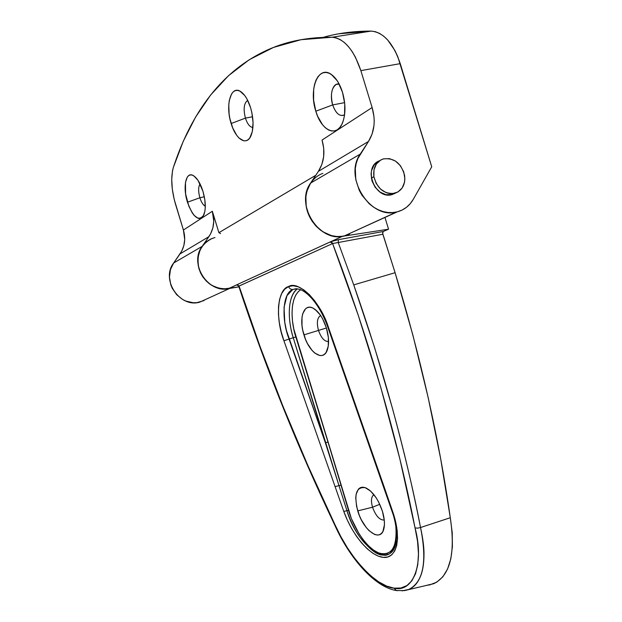 <?xml version="1.0" encoding="UTF-8"?>
<svg xmlns="http://www.w3.org/2000/svg" width="622" height="622" viewBox="0 0 622 622"><rect width="100%" height="100%" fill="white"/><g stroke="black" fill="none" stroke-linecap="round" stroke-linejoin="round"><path stroke-width="0.93" d="M247.712 100.383C243.941 103.073 243.179 108.982 245.418 118.126L231.151 123.521C225.18 105.421 230.801 84.833 240.551 91.481C244.664 94.225 248.015 99.644 250.604 107.73L251.871 112.668L253.053 122.682L252.314 131.553L249.811 137.89L248.022 139.802L245.962 140.782L243.715 140.797L239.019 138.03L236.741 135.363L232.729 127.969L229.922 118.786L229.098 113.927L228.779 104.55L229.3 100.375L231.609 93.86L233.336 91.768L235.349 90.587L237.588 90.377L239.968 91.146L244.749 95.531L246.973 98.984L250.604 107.73C253.714 118.926 253.854 128.249 251.024 135.682C246.646 146.45 235.715 139.375 231.151 123.521L245.418 118.126C243.194 109.099 243.925 103.198 247.61 100.422L247.712 100.383M252.579 116.757L245.418 118.126L252.579 116.757M339.2 84.133C332.972 82.259 329.279 94.513 332.7 104.924L315.813 111.214C308.489 89.389 318.254 64.595 331.386 74.5C336.113 77.952 339.822 83.884 342.504 92.297L344.759 103.913L344.534 115.156L343.492 120.054L341.898 124.221L339.814 127.487L337.326 129.749L334.535 130.923L331.549 130.985L328.486 129.951L325.469 127.868L322.593 124.82L317.679 116.337L315.813 111.214L313.612 100.126L313.667 89.241L314.569 84.374L316.015 80.137L317.966 76.708L320.361 74.212L323.098 72.766L326.083 72.44L329.201 73.256L332.335 75.208L335.344 78.224L338.119 82.182L342.504 92.297C345.684 103.641 345.762 113.639 342.745 122.293C337.093 138.092 321.38 130.962 315.813 111.214L332.7 104.924C330.243 94.653 331.472 87.788 336.385 84.335L339.208 84.133M344.627 102.638L332.7 104.924L344.627 102.638M200.066 183.933C198.239 186.895 198.177 191.506 199.88 197.765L187.455 202.22C182.596 187.245 185.807 171.151 193.185 175.505C197.042 177.814 200.3 183.062 202.943 191.242L204.856 199.903L205.244 208.051L204.84 211.511L202.951 216.573L201.536 217.98L199.88 218.571L198.06 218.322L194.173 215.43L192.26 212.903L188.839 206.17L185.589 193.854L185.48 182.433L187.23 177.223L188.59 175.676L190.208 174.938L192.027 175.039L193.971 175.979L197.951 180.263L202.943 191.242C205.742 201.201 206.022 209.14 203.791 215.056C198.667 221.836 193.224 217.552 187.455 202.22L199.88 197.765C198.177 191.506 198.239 186.895 200.066 183.933M204.327 196.762L199.88 197.765L204.327 196.762M395.786 192.991L392 194.624L395.786 192.991M229.883 288.344C208.875 294.727 188.412 264.086 202.142 246.382L173.624 263.02L202.142 246.382L208.883 236.679L180.038 253.885C184.773 246.763 185.892 238.809 183.412 230.031L175.637 204.638C171.369 189.834 170.622 177.387 173.398 167.302C190.861 114.075 221.619 68.482 272.763 47.707C290.124 40.632 309.911 37.141 332.117 37.242L301.001 39.699L273.447 47.435L249.313 59.681L228.437 75.752L210.609 95.042L195.627 117.022L183.288 141.233L173.398 167.302L172.496 170.84L171.726 179.377L172.325 189.22L174.238 199.553L183.412 230.031L212.343 211.255C215.002 220.639 213.851 229.114 208.883 236.679L180.038 253.885L173.624 263.02C160.569 279.69 179.812 308.248 199.74 302.152L206.963 298.848M338.858 33.782L371.101 31.1L375.284 31.675L379.506 33.37L383.665 36.154L387.677 39.971L394.83 50.382L397.792 56.726L431.73 166.789L413.257 199.359C409.509 205.812 404.176 209.972 397.264 211.853L353.179 231.874M349.525 234.097L344.961 235.785L340.592 236.515L336.067 236.469L331.51 235.637L322.725 231.711L315.105 225.094L309.414 216.425L306.226 206.551L305.861 196.466L306.755 191.654L310.58 183.093C294.548 204.568 319.514 243.295 344.261 235.956L396.517 212.024C370.253 219.714 343.305 177.223 360.239 154.108L310.58 183.093L318.417 171.322L310.58 183.093L360.239 154.108L368.496 141.443L318.417 171.322L321.862 164.418L323.658 156.635L323.72 148.37L322.048 140.043L372.127 107.536C375.758 120.271 374.545 131.576 368.496 141.443L318.417 171.322C324.163 162.155 325.376 151.729 322.048 140.043L372.127 107.536L360.853 70.62L355.387 57.076L352.005 51.315L348.297 46.417L344.355 42.49L340.281 39.621L336.168 37.864L332.117 37.242L371.101 31.1C353.762 31.108 337.808 33.191 323.238 37.343M228.468 288.639L222.956 288.919L219.115 288.336L211.76 285.35L208.424 283.01L202.85 276.907L200.75 273.299L198.193 265.415L198.006 257.283L200.206 249.717L210.547 233.942L212.864 227.885L213.758 221.331L212.343 211.255L218.897 232.675L315.766 175.295L218.897 232.675L220.585 233.553L218.897 232.675L212.343 211.255L183.412 230.031L184.711 239.47L183.84 245.62L181.624 251.311L173.624 263.02L170.451 269.606L169.456 277.047L170.747 284.635L172.208 288.243L176.617 294.641L182.588 299.454L185.986 301.11L193.17 302.727L196.793 302.657L203.985 300.613M431.73 166.789L413.257 199.359L410.209 203.721L406.454 207.328L402.092 210.065L397.264 211.853L392.614 212.584L387.801 212.475L382.942 211.519L378.16 209.723L373.558 207.142L369.266 203.822L362.02 195.316L359.252 190.34L355.776 179.556L355.31 168.578L356.227 163.361L357.891 158.493L368.496 141.443L372.119 133.994L373.97 125.574L374.203 121.127L373.97 116.609L372.127 107.536L360.853 70.62L400.249 63.638L431.73 166.789M378.705 161.137L374.164 164.931L371.528 170.646L371.07 173.966L371.964 180.87L375.128 187.245L380.058 192.097L385.99 194.686L392 194.624C374.646 199.903 362.377 166.696 379.521 160.771M371.101 31.1L332.117 37.242C344.09 38.447 353.669 49.573 360.853 70.62L400.249 63.638C393.182 43.027 383.463 32.181 371.101 31.1M205.291 206.286C203.13 205.081 201.326 202.236 199.88 197.765C201.326 202.236 203.13 205.081 205.291 206.286M343.725 115.257C339.215 116.392 335.538 112.947 332.7 104.924C335.88 113.647 339.837 116.928 344.58 114.775M252.913 127.479C249.896 127.168 247.4 124.05 245.418 118.126C247.4 124.05 249.896 127.168 252.913 127.479M382.678 232.504L382.849 234.237L332.607 243.56L238.879 286.143L236.702 284.837L228.391 288.655L236.702 284.837L237.682 285.125L236.547 285.055L236.99 284.689L342.504 236.298L388.556 229.199L342.504 236.298L330.787 241.67L338.391 239.68L383.308 231.485L388.556 229.199L384.971 217.475L388.556 229.199L383.308 231.485L382.654 233.343L395.087 272.708L353.739 284.884L338.197 242.432L353.739 284.884L395.087 272.708L382.849 234.237L332.607 243.56C368.815 338.477 397.769 439.28 415.045 527.884C424.717 563.998 413.016 593.061 394.021 588.148L396.261 590.527L397.411 590.698L396.261 590.527L394.021 588.148C376.131 587.121 347.861 555.563 334.893 524.517L340.809 536.561L347.496 547.982L354.804 558.486L362.556 567.8L370.564 575.661L378.627 581.803L386.526 586.033L394.021 588.148L400.902 588.015L406.92 585.566L411.857 580.8L415.527 573.787L417.766 564.69L418.466 553.774L417.556 541.365L415.045 527.884L399.954 459.331L380.975 388.112L358.381 315.673L332.607 243.56L239.066 286.027L260.012 346.376L282.854 406.003L307.75 465.264L334.893 524.517C297.471 445.99 265.532 366.49 239.066 286.027L238.778 286.283C238.218 285.405 237.573 285 236.85 285.063L238.024 285.086M372.539 507.218C370.813 500.935 371.217 496.799 373.744 494.809L373.939 494.7C371.241 496.558 370.774 500.733 372.539 507.218L357.743 510.895C353.731 494.148 356.313 486.435 365.503 487.741C372.57 491.155 378.223 499.023 382.452 511.338L384.326 520.653L384.427 524.828L382.934 531.367L381.418 533.482L379.467 534.726L377.157 535.044L374.592 534.453L369.071 530.667L366.335 527.643L361.39 519.906L359.368 515.482L356.569 506.324L355.745 497.857L356.134 494.272L358.443 489.086L360.293 487.687L362.525 487.174L365.052 487.586L370.626 491.1L376.154 497.771L378.619 501.985L382.452 511.338C384.513 518.328 384.979 524.198 383.836 528.933C380.664 543.13 363.201 530.442 357.743 510.895L372.539 507.218C375.781 515.98 379.692 520.256 384.264 520.046C379.692 520.256 375.781 515.98 372.539 507.218L379.754 504.286L372.539 507.218M318.495 330.414C316.551 323.005 317.127 318.13 320.221 315.797L320.695 315.603C317.204 317.578 316.474 322.515 318.495 330.414L303.933 334.877C298.661 318.674 303.52 303.108 312.897 308.038C318.534 311.14 323.036 317.78 326.402 327.95L328.369 337.575L328.253 346.197L326.091 352.464L324.35 354.4L322.258 355.45L319.91 355.566L314.786 353.086L312.213 350.598L307.501 343.624L305.542 339.394L302.735 330.228L302.004 325.625L302.004 317.197L302.743 313.682L305.596 308.745L307.61 307.517L309.919 307.206L312.446 307.836L315.09 309.383L320.299 315.012L322.655 318.876L326.402 327.95C328.89 336.556 329.232 343.779 327.429 349.626C323.51 362.517 309.033 352.899 303.933 334.877L318.495 330.414C321.232 338.088 324.591 341.758 328.579 341.447C324.591 341.758 321.232 338.088 318.495 330.414L326.418 328.004L318.495 330.414M296.196 288.709L293.024 289.455C296.461 288.554 299.524 288.872 302.214 290.435C305.495 292.231 308.893 295.131 312.392 299.135C318.658 306.599 323.805 315.953 327.833 327.188L392.319 512.17C395.849 521.461 396.96 534.788 396.665 534.625L395.825 543.348C392.91 552.297 388.641 556.208 383.012 555.081C377.126 555.228 369.499 549.343 360.13 537.431C354.975 530.356 350.575 521.446 346.936 510.701L343.787 511.432L346.936 510.701L338.99 485.627L335.025 486.645L338.99 485.627L293.25 337.723C289.168 325.975 285.381 298.241 297.479 288.771C288.344 294.82 286.726 316.932 293.25 337.723L283.927 340.763L343.787 511.432C352.262 535.262 370.043 556.146 383.292 557.382C396.603 558.999 401.936 538.496 392.941 512.372L392.311 512.163L392.941 512.372L383.65 485.471L383.043 485.331L383.65 485.471L328.346 327.048L327.833 327.188L328.346 327.048C320.633 301.864 298.373 279.954 288.561 286.555C289.471 288.67 290.948 289.634 292.993 289.463L292.993 289.463C290.948 289.634 289.471 288.67 288.561 286.555L293.118 285.747L298.218 286.82L303.668 289.766L309.251 294.517L314.74 300.9L319.902 308.675L324.505 317.515L328.346 327.048L383.65 485.471L395.646 521.772L397.194 530.659L397.536 538.722L396.696 545.572L394.706 551.022L391.72 554.84L387.848 556.97L383.292 557.382L378.176 556.091L372.772 553.199L367.198 548.791L361.716 543.084L356.437 536.218L351.601 528.498L347.333 520.132L343.787 511.432L283.927 340.763L281.191 331.72L279.34 322.732L278.438 314.118L278.532 306.18L279.628 299.198L281.712 293.452L284.72 289.176L288.561 286.555C277.257 289.222 275.212 318.635 283.927 340.763L293.25 337.723L325.376 442.778L286.509 330.71L284.79 322.476L284.044 307.299L286.983 295.66L292.55 289.735M450.289 517.729L452.233 532.79L452.396 546.652L450.818 558.844L447.576 568.99L442.833 576.819L436.784 582.153L429.67 584.905L426.925 585.263L433.721 583.7C450.118 575.677 455.638 553.689 450.289 517.729L420.542 527.526C422.976 538.714 424.126 547.788 423.994 554.731C423.916 563.462 422.836 570.452 420.752 575.692C418.474 581.484 415.41 585.59 411.577 587.984L408.856 589.423L402.061 590.861L408.848 589.423C423.426 582.021 427.322 561.386 420.542 527.526L450.289 517.729C439.109 438.976 420.713 357.308 395.087 272.708L412.891 335.149L428.138 397.427L440.64 458.585L450.289 517.729M212.607 238.242C200.377 244.189 195.876 254.491 199.094 269.163C204.856 283.15 214.613 289.642 228.391 288.655L238.965 286.851L223.733 288.958L219.014 288.313L214.419 286.734L210.112 284.277L206.247 281.027L202.99 277.109L200.447 272.654L198.721 267.841L197.874 262.842L197.944 257.85L198.916 253.045L200.766 248.621L203.41 244.726L206.745 241.507L210.648 239.073L214.979 237.518M381.776 583.941L379.195 582.169M420.526 527.526L420.526 527.526C405.396 449.753 383.136 368.869 353.739 284.884L374.374 346.866L392.513 408.537C404.86 454.293 414.198 493.954 420.526 527.526L417.549 528.164L420.526 527.526M322.857 173.398C309.445 178.032 302.276 195.199 307.369 211.231C312.314 227.302 328.377 238.599 342.504 236.298L336.992 236.539L331.394 235.606L325.905 233.514L320.742 230.334L316.093 226.19L312.143 221.222L309.033 215.616L306.895 209.583L305.799 203.355L305.791 197.166L306.864 191.242L310.65 182.985M294.47 289.012L296.492 288.686M292.581 289.72L293.32 289.385M396.268 540.953C392.28 571.424 357.611 547.694 346.936 510.701L348.538 510.421L341.012 485.191L338.99 485.627L341.012 485.191L327.988 442.063L325.376 442.778L327.988 442.063L295.839 336.93L293.25 337.723L295.839 336.93C291.796 325.539 288.274 297.798 300.737 289.728L298.513 291.391L295.707 295.139L293.654 300.185L292.418 306.335L292.029 313.348L292.488 320.968L293.778 328.921L351.376 518.561L359.034 533.762L363.598 540.285L368.465 545.789L373.418 550.011L378.324 552.81L382.965 554.023L387.156 553.572L390.733 551.434L393.516 547.694L395.398 542.423L396.268 535.884L395.825 525.831C397.287 547.166 391.689 556.255 379.023 553.09C367.501 548.713 354.416 530.131 348.538 510.421L346.936 510.701L325.376 442.778L289.043 339.006C281.23 319.28 282.652 292.876 292.651 289.689M415.045 527.884L417.549 528.164L415.045 527.884M433.721 583.7L404.494 590.597L396.284 590.535C374.654 587.075 349.58 558.331 334.566 524.696C297.168 446.184 265.236 366.716 238.778 286.283L236.99 284.689L239.066 286.027L236.99 284.689L330.204 241.919L332.607 243.56L330.204 241.919L330.787 241.67L333.003 243.42L330.787 241.67L338.391 239.68L338.197 242.432L338.391 239.68L383.308 231.485M373.884 176.695C372.975 167.746 376.03 161.852 383.043 158.999C393.882 157.475 401.066 162.933 404.595 175.365C405.536 184.672 402.255 190.651 394.737 193.302C384.209 194.336 377.259 188.8 373.884 176.695L371.311 178.071L373.884 176.695L373.97 169.853L376.403 163.975L380.804 159.955L383.541 158.851L389.527 158.649L395.468 161.075L400.451 165.747L403.748 171.967L404.868 178.794L404.549 182.122L402.193 187.968L397.878 192.035L392.241 193.683L389.185 193.496L386.13 192.641L380.477 189.049L376.178 183.443L373.884 176.695M244.267 94.917L240.551 91.481M337.132 80.627L331.386 74.5M338.244 84.001L336.385 84.335M195.806 177.573L193.185 175.505M392.101 194.6L394.737 193.302M344.261 235.956L396.517 212.024M199.74 302.152L229.705 288.429M369.748 490.33L365.503 487.741M317.15 311.194L312.897 308.038M383.961 528.42L383.836 528.933"/></g></svg>
